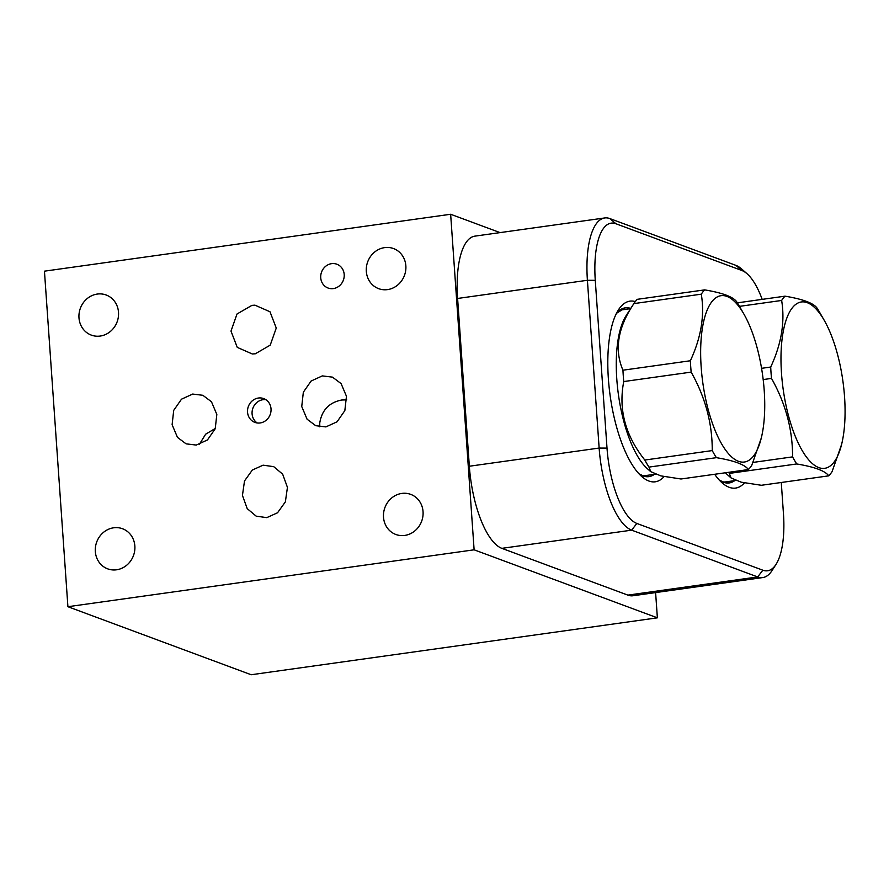 <?xml version="1.0" encoding="UTF-8"?>
<svg xmlns="http://www.w3.org/2000/svg" width="889" height="889" viewBox="0 0 889 889"><rect width="100%" height="100%" fill="white"/><g stroke="black" fill="none" stroke-linecap="round" stroke-linejoin="round"><path stroke-width="1.33" d="M67.908 606.709L474.115 549.813L450.645 214.26L44.45 271.167L67.908 606.709L251.176 674.74L657.371 617.833L655.604 592.585M100.213 336.053A21.392 19.602 110.4 0 1 91.3 335.109A21.392 19.602 110.4 0 1 79.165 312.984A21.392 19.602 110.4 0 1 97.279 294.059A21.392 19.602 110.4 0 1 106.191 295.015A21.392 19.602 110.4 0 1 118.326 317.14A21.392 19.602 110.4 0 1 100.213 336.053M116.559 569.793A21.392 19.602 110.4 0 1 107.647 568.838A21.392 19.602 110.4 0 1 95.512 546.713A21.392 19.602 110.4 0 1 113.625 527.799A21.392 19.602 110.4 0 1 122.538 528.744A21.392 19.602 110.4 0 1 134.672 550.869A21.392 19.602 110.4 0 1 116.559 569.793M404.739 535.422A21.392 19.602 110.4 0 1 395.827 534.478A21.392 19.602 110.4 0 1 383.692 512.342A21.392 19.602 110.4 0 1 401.806 493.428A21.392 19.602 110.4 0 1 410.718 494.373A21.392 19.602 110.4 0 1 422.864 516.509A21.392 19.602 110.4 0 1 404.739 535.422M387.548 289.603A21.392 19.602 110.4 0 1 378.647 288.658A21.392 19.602 110.4 0 1 366.501 266.533A21.392 19.602 110.4 0 1 384.615 247.62A21.392 19.602 110.4 0 1 393.527 248.564A21.392 19.602 110.4 0 1 405.673 270.689A21.392 19.602 110.4 0 1 387.548 289.603M333.342 288.592A12.69 11.635 110.4 0 1 328.052 288.025A12.69 11.635 110.4 0 1 320.84 274.89A12.69 11.635 110.4 0 1 331.597 263.655A12.69 11.635 110.4 0 1 336.887 264.222A12.69 11.635 110.4 0 1 344.087 277.357A12.69 11.635 110.4 0 1 333.342 288.592M260.155 422.953A12.69 11.635 110.4 0 1 254.865 422.386A12.69 11.635 110.4 0 1 247.653 409.251A12.69 11.635 110.4 0 1 258.41 398.028A12.69 11.635 110.4 0 1 263.7 398.583A12.69 11.635 110.4 0 1 270.912 411.718A12.69 11.635 110.4 0 1 260.155 422.953M192.691 394.06L202.848 395.294L211.471 401.761L216.827 414.43L215.227 428.765L207.448 439.955L196.258 445.067L186.09 443.844L177.467 437.366L172.11 424.698L173.711 410.362L181.5 399.183L192.691 394.06M322.307 375.903L332.475 377.136L341.098 383.603L346.454 396.272L344.843 410.607L337.064 421.797L325.874 426.909L315.717 425.687L307.083 419.208L301.738 406.54L303.338 392.205L311.117 381.025L322.307 375.903M263.1 465.169L273.712 466.658L282.658 474.159L287.436 487.372L285.369 501.863L277.546 512.764L266.778 517.642L256.165 516.142L247.22 508.641L242.441 495.429L244.508 480.949L252.332 470.037L263.1 465.169M255.321 353.778L252.298 353.978L237.263 347.377L230.996 331.097L237.019 313.995L251.931 305.372L254.943 305.16L269.989 311.761L276.257 328.052L270.223 345.143L255.321 353.778M257.232 422.975A12.69 11.635 110.4 0 1 252.454 409.64A12.69 11.635 110.4 0 1 262.955 399.706A12.69 11.635 -69.6 0 1 265.878 399.694M199.325 444.4L205.648 434.199L215.349 428.42M319.762 426.831L319.751 422.942C321.885 410.085 329.219 402.439 341.743 400.006L346.721 399.861M664.116 476.604A91.211 32.737 -98 0 1 641.825 476.604A91.211 32.737 -98 0 1 608.376 378.77A91.211 32.737 -98 0 1 618.455 309.839A91.211 32.737 -98 0 1 635.313 301.582M781.275 482.494L783.453 513.609A67.186 24.114 -98 0 1 776.019 564.382A67.186 24.114 -98 0 1 762.851 570.205L636.835 523.432A67.186 24.114 -98 0 1 607.009 448.112L595.274 280.335A67.186 24.114 -98 0 1 615.888 223.739L741.893 270.512A67.186 24.114 -98 0 1 747.082 273.768A67.186 24.114 -98 0 1 762.184 299.371M744.449 482.894A91.211 32.737 -98 0 1 722.157 482.894A91.211 32.737 -98 0 1 714.656 474.282M776.019 564.382L772.03 570.582A73.242 26.281 -98 0 1 762.795 577.561A73.242 26.281 -98 0 1 757.672 576.939L631.657 530.155A73.242 26.281 -98 0 1 599.142 448.056L587.407 280.279A73.242 26.281 -98 0 1 604.742 217.949A73.242 26.281 -98 0 1 609.865 218.583L735.881 265.355A73.242 26.281 -98 0 1 741.537 268.9L747.082 273.768M762.795 577.561L633.001 595.752A73.242 26.281 -98 0 1 627.867 595.119L501.852 548.346A73.242 26.281 -98 0 1 469.336 466.236L457.602 298.46A73.242 26.281 -98 0 1 474.937 236.13L604.742 217.949M657.371 617.833L474.115 549.813M500.074 232.607L450.645 214.26M728.636 472.326A95.501 34.282 82 0 0 729.313 473.404L731.08 477.949L727.824 475.093A83.688 30.037 -98 0 1 725.424 472.77M731.08 477.949L741.182 482.171L761.34 485.283L828.759 475.837C825.214 470.881 814.535 466.914 796.733 463.958L729.313 473.404M796.733 463.958A95.501 34.282 -98 0 1 792.577 456.879C792.677 429.72 785.654 403.562 771.496 378.403L763.173 379.57M753.039 462.424L792.577 456.879M761.562 368.324L770.707 367.046C781.475 343.854 785.12 321.651 781.642 300.46A95.501 34.282 -98 0 1 785.009 296.17C802.8 299.137 813.479 303.093 817.024 308.061A95.501 34.282 -98 0 1 819.602 312.283L824.225 320.318A83.977 30.137 -98 0 1 844.55 396.85A83.977 30.137 -98 0 1 841.605 444.4A83.977 30.137 -98 0 1 808.412 459.524A83.977 30.137 -98 0 1 781.509 373.447A83.977 30.137 -98 0 1 792.443 307.672A83.977 30.137 -98 0 1 824.225 320.318M771.496 378.403A95.501 34.282 -98 0 1 771.03 372.702A95.501 34.282 -98 0 1 770.707 367.046M737.37 302.849L785.009 296.17M781.642 300.46L739.481 306.361M841.605 444.4L832.115 471.559A95.501 34.282 -98 0 1 828.759 475.837M622.945 370.202A95.501 34.282 82 0 0 623.278 375.858A95.501 34.282 82 0 0 623.745 381.559C618.322 409.462 625.345 435.621 644.825 460.035A95.501 34.282 82 0 0 648.981 467.103L650.748 471.659L647.481 468.803A83.688 30.037 -98 0 1 616.788 379.036A83.688 30.037 -98 0 1 626.045 315.784L633.89 303.605C617.788 327.552 614.143 349.744 622.945 370.202L690.364 360.756C701.143 337.564 704.788 315.362 701.299 294.17A95.501 34.282 -98 0 1 704.666 289.881C722.468 292.848 733.136 296.804 736.681 301.771A95.501 34.282 -98 0 1 739.27 305.994L743.882 314.028A83.977 30.137 -98 0 1 764.218 390.56A83.977 30.137 -98 0 1 761.262 438.11A83.977 30.137 -98 0 1 728.08 453.234A83.977 30.137 -98 0 1 701.177 367.157A83.977 30.137 -98 0 1 712.111 301.382A83.977 30.137 -98 0 1 743.882 314.028M650.748 471.659L660.849 475.882L680.996 478.993L748.416 469.548C744.871 464.591 734.203 460.624 716.401 457.668L648.981 467.103M716.401 457.668A95.501 34.282 -98 0 1 712.245 450.59C712.345 423.431 705.31 397.272 691.164 372.113L623.745 381.559M644.825 460.035L712.245 450.59M691.164 372.113A95.501 34.282 -98 0 1 690.697 366.412A95.501 34.282 -98 0 1 690.364 360.756M704.666 289.881L637.246 299.326A95.501 34.282 82 0 0 633.89 303.605L701.299 294.17M761.262 438.11L751.783 465.269A95.501 34.282 -98 0 1 748.416 469.548M625.789 309.328A84.077 30.182 82 0 0 622.856 309.339L616.477 313.317M649.003 475.082A84.077 30.182 -98 0 1 646.181 475.871L642.725 475.593L638.958 473.804M654.404 474.326A85.222 30.593 -98 0 1 639.035 473.881M630.79 308.427A85.222 30.593 82 0 0 616.533 313.217M734.747 480.616A85.222 30.593 -98 0 1 719.379 480.171M729.347 481.371A84.077 30.182 -98 0 1 726.524 482.16L723.068 481.882L719.29 480.093M615.888 223.739L609.865 218.583M595.274 280.335L587.407 280.279L457.602 298.46M607.009 448.112L599.142 448.056L469.336 466.236M636.835 523.432L631.657 530.155L501.852 548.346M762.851 570.205L757.672 576.939L627.867 595.119M741.893 270.512L735.881 265.355M724.068 482.116L735.636 480.493M620.511 310.061L630.645 308.639M643.736 475.826L655.304 474.204"/></g></svg>
